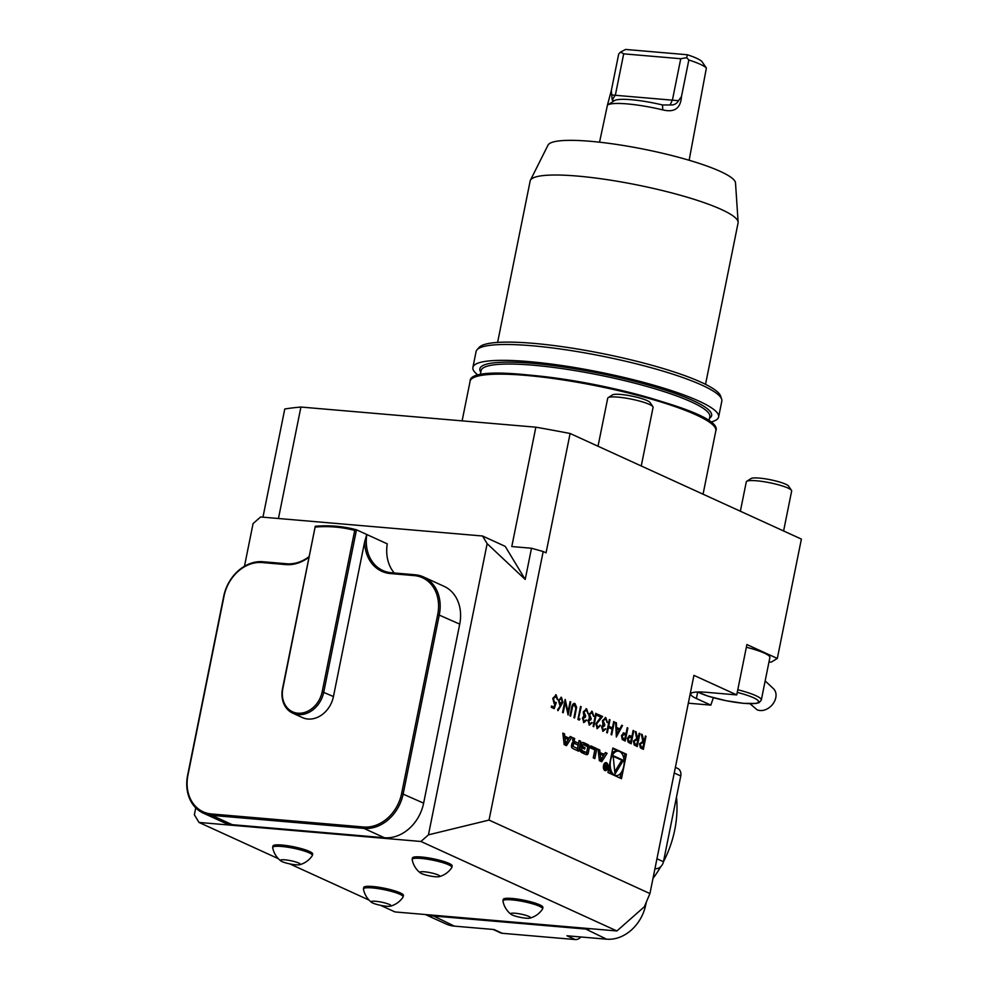 <?xml version="1.0" encoding="UTF-8"?>
<svg xmlns="http://www.w3.org/2000/svg" width="989" height="989" viewBox="0 0 989 989"><rect width="100%" height="100%" fill="white"/><g stroke="black" fill="none" stroke-linecap="round" stroke-linejoin="round"><path stroke-width="1.48" d="M639.24 733.22L639.895 733.517L637.262 746.571L634.221 744.977L633.43 741.008L636.706 738.635L635.259 731.403L636.063 731.761L637.497 739.006L639.24 733.22M623.602 732.886L626 733.751L627.211 727.719L627.854 728.015L625.221 741.07L622.205 739.475L621.488 735.544L623.688 732.886M613.699 721.55L614.342 721.846L611.709 734.901L611.066 734.604L612.142 729.252L608.445 727.558L607.357 732.911L606.714 732.614L609.348 719.559L609.99 719.856L608.717 726.223L612.414 727.916L613.699 721.55M604.205 725.926L601.918 727.212L602.956 729.931L605.837 728.93L603.018 731.291L601.596 726.94L602.981 724.64L602.449 720.647L605.8 717.581L607.431 722.526L605.515 718.916L603.129 720.833L604.786 724.616L604.514 725.951L602.239 727.236L603.488 730.03M605.219 717.421L607.122 722.502M605.515 718.916L604.835 718.768M604.514 725.951L603.735 725.778M597.665 714.342L602.276 716.456L596.206 723.948L597.245 727.311L600.484 725.394L597.257 728.67L595.86 723.787L600.768 717.112L597.418 715.579L597.677 714.243L602.585 716.481L596.528 723.985L597.789 727.422M595.737 713.353L596.392 713.65L593.759 726.705L593.103 726.408L595.737 713.353M590.594 719.708L588.319 721.006L589.357 723.713L592.238 722.712L589.407 725.085L587.985 720.721L589.37 718.422L588.851 714.441L592.188 711.363L593.82 716.32L591.917 712.698L589.518 714.627L591.187 718.397L590.915 719.732L588.628 721.03L589.877 723.812M591.607 711.202L593.511 716.283M591.917 712.698L591.237 712.55M590.915 719.732L590.124 719.559M585.043 717.173L582.756 718.459L583.794 721.179L586.675 720.177L583.856 722.551L582.434 718.187L583.819 715.888L583.287 711.907L586.638 708.829L588.27 713.774L586.353 710.164L583.967 712.092L585.624 715.863L585.364 717.198L583.077 718.496L584.326 721.278M586.057 708.668L587.961 713.749M586.353 710.164L585.673 710.015M585.364 717.198L584.573 717.025M578.837 718.434L579.95 718.941L579.257 720.079L577.922 719.473L580.555 706.418L581.211 706.715L578.528 718.397L579.95 718.941M574.671 704.823L572.668 706.319L570.616 716.135L569.961 715.838L571.555 707.951C572.05 704.724 573.175 703.228 574.906 703.476L576.612 707.259L574.597 717.952L573.941 717.655L575.845 708.087L574.176 704.737M574.411 703.34L576.612 707.259M568.032 711.895L570.097 701.646L570.74 701.943L568.119 714.998L565.275 702.474L563.211 712.748L562.556 712.451L565.189 699.396L568.032 711.895L565.102 699.829M562.889 702.326L557.957 710.72L557.598 709.781L560.565 705.38L559.799 705.169L558.439 700.323L561.492 697.356L562.889 702.326L557.833 710.399M561.01 697.22L562.568 702.301M600.014 752.295L599.73 749.959L598.048 749.192L599.396 760.689L601.732 761.753L607.085 753.309L605.404 752.542L604.316 754.261L598.419 752.159L598.147 749.823L599.73 749.959M603.5 765.647A4.055 2.287 94.9 0 0 605.317 770.666A4.055 2.287 94.9 0 0 607.951 766.834A4.055 2.287 94.9 0 0 606.01 762.606A4.055 2.287 94.9 0 0 603.5 765.647M590.445 747.907L594.846 749.909L593.239 757.871L594.834 758.6L596.849 748.636L590.853 745.891L590.445 747.907M580.16 749.464A2.015 1.137 94.9 0 0 580.617 751.739A14.279 8.073 94.9 0 0 582.224 752.852L585.278 754.236A14.279 8.073 94.9 0 0 586.836 754.656A14.279 8.073 94.9 0 0 587.021 754.669A2.015 1.137 94.9 0 0 588.245 753.148L589.345 747.647A2.015 1.137 94.9 0 0 588.888 745.372A14.279 8.073 94.9 0 0 587.281 744.272L584.239 742.875A14.279 8.073 94.9 0 0 582.669 742.467A14.279 8.073 94.9 0 0 582.496 742.455A2.015 1.137 94.9 0 0 581.272 743.963L580.617 747.214L584.697 749.069L584.981 747.647L582.496 746.51L582.657 745.706A1.286 0.729 94.9 0 1 583.597 744.779L587.12 746.386A1.286 0.729 94.9 0 1 587.553 747.944L586.848 751.417A1.286 0.729 94.9 0 1 585.921 752.332L582.397 750.725A1.286 0.729 94.9 0 1 581.915 749.563L580.296 748.821L580.16 749.464M571.518 745.521A2.015 1.137 94.9 0 0 571.976 747.795A14.279 8.073 94.9 0 0 573.583 748.896L578.664 751.22L580.679 741.256L579.084 740.526L578.528 743.271L574.794 741.577A1.286 0.729 94.9 0 1 574.362 740.019L574.671 738.511L573.076 737.782L572.767 739.302A2.015 1.137 94.9 0 0 573.224 741.577A14.279 8.073 94.9 0 0 574.189 742.331L574.139 742.578A14.279 8.073 94.9 0 0 573.249 742.418A14.279 8.073 94.9 0 0 573.064 742.405A2.015 1.137 94.9 0 0 571.84 743.913L571.518 745.521M562.828 733.109L564.175 744.606L566.499 745.669L571.865 737.225L570.183 736.459L569.095 738.177L564.781 736.212L564.509 733.875L562.828 733.109M626.408 754.211L612.871 748.018L607.926 772.508L621.475 778.689L626.408 754.211L620.622 752.159M195.748 807.865L194.363 814.775L198.999 822.44L420.931 841.478L428.447 834.84L487.157 543.666L525.208 579.443L531.501 548.24L543.184 551.528L489.036 820.079L649.934 893.562L693.932 675.363L736.743 694.908L746.893 644.556L777.317 658.451L801.387 539.092L570.109 433.491A327.804 53.468 11.4 0 0 535.853 427.186L300.916 407.048A327.804 53.468 11.4 0 0 284.77 409.013L262.963 517.173M543.184 551.528L546.052 552.839L570.109 433.491M555.905 696.256L553.395 698.729L554.557 702.413L556.288 702.462L554.223 708.656L551.269 707.296L551.541 705.961L553.988 707.086L555.076 703.822L554.174 703.686L552.764 698.382L556.201 694.933L557.672 699.619L555.336 696.145M555.595 694.773L557.351 699.594M555.583 696.231L553.086 698.704L554.236 702.375L556.288 702.462M622.489 725.567L616.345 737.015L615.64 722.44L616.345 722.761L616.567 727.434L619.843 728.93L621.784 725.246L622.489 725.567L616.32 736.632M629.523 735.593L631.922 736.446L633.133 730.426L633.788 730.723L631.155 743.777L628.126 742.183L627.409 738.251L629.61 735.593M645.36 736.001L646.002 736.298L643.369 749.353L640.328 747.771L639.537 743.79L642.813 741.429L641.379 734.184L642.17 734.555L644.136 742.034L645.36 736.001M768.997 661.938L771.235 662.136L777.317 658.451M737.782 689.766A34.714 5.662 11.4 0 1 761.307 700.064L769.875 657.537A34.714 5.662 -168.6 0 0 764.386 653.123A34.714 5.662 -168.6 0 0 746.349 647.251M535.853 427.186L511.795 546.546L531.501 548.24M278.453 518.496L300.916 407.048M497.603 342.417L530.153 181.012A106.058 17.295 11.4 0 1 530.401 180.282L548.03 145.099A95.723 15.614 11.4 0 1 644.717 149.376A95.723 15.614 11.4 0 1 735.507 182.903L738.128 222.166A106.058 17.295 11.4 0 1 738.078 222.945L705.528 384.35M530.401 180.282A106.058 17.295 11.4 0 1 637.534 185.017A106.058 17.295 11.4 0 1 738.128 222.166M478.552 375.511A125.343 20.435 11.4 0 1 472.89 367.426L476.08 351.577A125.343 20.435 11.4 0 1 477.032 349.772L479.22 347.337A123.674 20.163 11.4 0 1 603.5 353.778A123.674 20.163 11.4 0 1 720.573 395.996L721.636 399.099A125.343 20.435 11.4 0 1 721.822 401.126L718.62 416.975A125.343 20.435 11.4 0 1 710.263 422.229M477.032 349.772A125.343 20.435 11.4 0 1 602.993 356.312A125.343 20.435 11.4 0 1 721.636 399.099M472.89 367.426A125.343 20.435 11.4 0 1 599.791 372.161A125.343 20.435 11.4 0 1 718.62 416.975M390.42 906.159A10.125 1.657 -168.6 0 0 390.432 906.159A21.783 21.783 0 0 0 403.055 897.072A20.25 3.301 -168.6 0 0 403.141 896.862A20.25 3.301 -168.6 0 0 383.955 889.63A20.25 3.301 -168.6 0 0 363.445 888.864A20.25 3.301 -168.6 0 0 363.445 889.074A21.783 21.783 0 0 0 371.58 902.364A10.125 1.657 -168.6 0 0 380.777 905.368A10.125 1.657 -168.6 0 0 390.42 906.159A10.125 1.657 -168.6 0 0 381.395 902.129A10.125 1.657 -168.6 0 0 371.58 902.364M403.141 896.862L403.425 895.453A20.25 3.301 -168.6 0 0 384.239 888.209A20.25 3.301 -168.6 0 0 363.729 887.442L363.445 888.864M529.919 918.126A10.125 1.657 -168.6 0 0 529.931 918.113A10.125 1.657 -168.6 0 0 520.894 914.096A10.125 1.657 -168.6 0 0 511.078 914.331A10.125 1.657 -168.6 0 0 520.276 917.335A10.125 1.657 -168.6 0 0 529.919 918.126A21.783 21.783 0 0 0 542.553 909.027A20.25 3.301 -168.6 0 0 542.64 908.829A20.25 3.301 -168.6 0 0 523.453 901.585A20.25 3.301 -168.6 0 0 502.944 900.818A20.25 3.301 -168.6 0 0 502.944 901.041M542.64 908.829L542.924 907.408A20.25 3.301 -168.6 0 0 523.737 900.175A20.25 3.301 -168.6 0 0 503.24 899.409L502.944 900.818M299.655 864.72A10.125 1.657 -168.6 0 0 299.667 864.707A10.125 1.657 -168.6 0 0 290.63 860.677A10.125 1.657 -168.6 0 0 280.814 860.912A10.125 1.657 -168.6 0 0 290.012 863.929A10.125 1.657 -168.6 0 0 299.655 864.72A21.783 21.783 0 0 0 312.289 855.621A20.25 3.301 -168.6 0 0 312.376 855.423A20.25 3.301 -168.6 0 0 293.177 848.179A20.25 3.301 -168.6 0 0 272.68 847.412A20.25 3.301 -168.6 0 0 272.68 847.635M312.376 855.423L312.66 854.001A20.25 3.301 -168.6 0 0 293.461 846.757A20.25 3.301 -168.6 0 0 272.964 845.991L272.68 847.412M439.153 876.674A10.125 1.657 -168.6 0 0 439.165 876.674A21.783 21.783 0 0 0 451.788 867.588A20.25 3.301 -168.6 0 0 451.874 867.378A20.25 3.301 -168.6 0 0 432.688 860.146A20.25 3.301 -168.6 0 0 412.178 859.379A20.25 3.301 -168.6 0 0 412.178 859.589A21.783 21.783 0 0 0 420.313 872.879A10.125 1.657 -168.6 0 0 429.51 875.883A10.125 1.657 -168.6 0 0 439.153 876.674A10.125 1.657 -168.6 0 0 430.128 872.644A10.125 1.657 -168.6 0 0 420.313 872.879M451.874 867.378L452.158 865.968A20.25 3.301 -168.6 0 0 432.972 858.724A20.25 3.301 -168.6 0 0 412.462 857.958L412.178 859.379M394.252 572.99A38.571 31.191 114.5 0 1 387.255 543.851L366.832 534.53A38.571 31.191 -65.5 0 0 382.842 570.517A38.571 31.191 -65.5 0 0 391.335 572.73L415.12 574.77A38.571 31.191 114.5 0 1 423.613 576.995A38.571 31.191 114.5 0 1 439.301 614.787L403.203 793.821A38.571 31.191 114.5 0 1 363.977 828.411L211.794 815.356A38.571 31.191 114.5 0 1 203.301 813.143A38.571 31.191 114.5 0 1 187.613 775.339L223.712 596.305A38.571 31.191 114.5 0 1 262.938 561.727L286.711 563.767A38.571 31.191 -65.5 0 0 309.161 556.56M203.301 813.143L223.724 822.465A38.571 31.191 -65.5 0 0 232.217 824.678L384.4 837.732A38.571 31.191 -65.5 0 0 423.626 803.155L459.724 624.121A38.571 31.191 -65.5 0 0 444.036 586.316L423.613 576.995M315.268 526.272L282.866 688.393A23.909 19.335 -65.5 0 0 297.862 713.193A23.909 19.335 -65.5 0 0 322.179 691.756L354.717 530.413L356.485 529.807L323.749 692.127A25.071 20.274 114.5 0 1 292.732 713.156A25.071 20.274 114.5 0 1 282.533 688.591L315.268 526.272A169.688 137.248 114.5 0 1 356.485 529.807L366.832 534.53M309.038 557.128A39.721 32.13 114.5 0 1 285.87 564.595L262.097 562.556A37.409 30.263 -65.5 0 0 224.046 596.107L187.947 775.141A37.409 30.263 -65.5 0 0 211.399 813.959L363.581 827.002A37.409 30.263 -65.5 0 0 401.633 793.462L437.731 614.429A37.409 30.263 -65.5 0 0 414.28 575.61L390.494 573.571A39.721 32.13 114.5 0 1 364.681 541.638L366.771 534.505M354.717 530.413A168.526 136.309 -65.5 0 0 315.404 527.038M292.732 713.156L302.424 717.581A25.071 20.274 -65.5 0 0 333.441 696.553L364.681 541.638M649.934 893.562L644.358 906.752L616.901 930.958L394.97 911.932L380.468 905.306M198.999 822.44L278.305 858.662M289.703 863.867L369.07 900.101M487.157 543.666L482.521 536.001L260.589 516.975L253.073 523.601L244.468 566.252M736.743 694.908L706.616 692.325A35.678 5.823 11.4 0 0 690.73 693.981A35.678 5.823 11.4 0 0 696.38 698.518L710.831 705.12L688.319 703.191M616.901 930.958L420.931 841.478M489.036 820.079L428.447 834.84M482.521 536.001L505.218 546.361L525.208 579.443M710.831 705.12L713.378 697.715M590.581 928.708A38.571 31.191 114.5 0 1 584.091 928.918L431.909 915.863A38.571 31.191 114.5 0 1 425.727 914.565M580.889 936.979A7.714 6.243 114.5 0 1 575.202 939.55L502.276 933.295A7.714 6.243 114.5 0 1 500.582 932.85L493.128 929.45M675.376 767.377L677.613 768.404A7.714 6.243 114.5 0 1 680.753 775.957L663.458 861.74A7.714 6.243 114.5 0 1 655.608 868.663L655.015 868.391M654.965 868.602L655.608 868.663M583.869 928.127L606.578 939.179L566.944 935.779L575.202 939.55M502.276 933.295L494.03 929.524L454.396 926.137A38.571 31.191 -65.5 0 1 445.891 923.911L425.357 914.541M646.287 902.203L645.805 904.601A38.571 31.191 -65.5 0 1 606.578 939.179M623.688 53.839L620.659 52.021L625.567 49.45L687.33 54.741L686.675 57.683L680.753 58.722L623.688 53.839L615.418 94.857L612.191 100L614.144 100.816M620.659 52.021L618.706 53.975L611.326 90.543L612.191 100M662.778 109.89A45.704 7.455 -168.6 0 0 607.691 104.958L614.379 100.643A39.919 6.515 11.4 0 1 662.494 104.958L670.122 104.97C673.966 105.217 676.76 103.796 678.503 100.693L681.47 96.551C680.679 108.32 674.449 112.771 662.778 109.89L662.494 104.958M680.753 58.722L672.483 99.753L670.122 104.97M687.33 54.741A39.919 6.515 11.4 0 1 701.77 61.343L706.381 67.994A45.704 7.455 -168.6 0 0 688.839 59.995L686.675 57.683M689.135 160.267L706.381 67.994M607.691 104.958A45.704 7.455 -168.6 0 0 607.431 105.155L599.544 142.206M607.431 105.155L611.326 90.543M681.47 96.551L688.839 59.995M641.255 465.967L653.074 407.357A23.143 3.771 -168.6 0 0 652.888 406.689A23.143 3.771 -168.6 0 0 631.143 399.086A23.143 3.771 -168.6 0 0 608.148 397.665A23.143 3.771 -168.6 0 0 607.716 398.221A23.143 3.771 -168.6 0 0 607.703 398.332M652.888 406.689L649.996 402.461A19.421 3.165 -168.6 0 0 631.748 396.094A19.421 3.165 -168.6 0 0 612.451 394.895L608.148 397.665M783.597 530.969L791.657 491.001A23.143 3.771 -168.6 0 0 791.472 490.334L788.579 486.106A19.421 3.165 -168.6 0 0 773.287 480.37A19.421 3.165 -168.6 0 0 751.022 478.54L746.732 481.309A23.143 3.771 -168.6 0 0 746.287 481.866L740.365 511.226M791.472 490.334A23.143 3.771 -168.6 0 0 773.25 483.497A23.143 3.771 -168.6 0 0 746.732 481.309M765.165 680.927L773.41 688.628A13.5 10.187 -47 0 1 773.559 703.018A13.5 10.187 -47 0 1 756.931 709.682L750.033 703.735M676.488 797.122A98.962 80.047 114.5 0 1 663.446 861.79M660.788 866.624A98.962 80.047 114.5 0 1 652.987 878.43M618.434 751.146L612.76 748.562M619.992 778.022L621.043 772.792M623.886 758.748L624.825 754.075M608.878 767.823A12.276 6.935 94.9 0 0 612.129 774.424M614.317 775.425A12.276 6.935 94.9 0 0 614.54 775.45L616.122 775.586A12.276 6.935 94.9 0 0 624.084 763.953A12.276 6.935 94.9 0 0 618.212 751.121A12.276 6.935 94.9 0 0 610.596 760.356A12.276 6.935 94.9 0 0 616.122 775.586M618.212 751.121L616.629 750.985A12.276 6.935 94.9 0 0 611.709 753.779M615.01 774.066L623.379 760.343L613.118 755.658L615.01 774.066M614.775 771.729L621.797 760.207L623.379 760.343M621.797 760.207L613.18 756.276M565.646 743.604L565.003 738.029L568.255 739.512L565.646 743.604L564.064 743.468L563.409 737.893L565.003 738.029M569.095 738.177L563.198 736.076L562.902 733.727L564.509 733.875M563.198 736.076L564.781 736.212M565.214 745.076L569.899 736.916M570.282 737.089L571.865 737.225M572.742 740.526A1.286 0.729 94.9 0 1 572.779 739.883L572.965 738.326M573.088 738.375L574.671 738.511M572.94 741.181A1.286 0.729 94.9 0 0 573.212 741.441L574.794 741.577M578.528 743.271L573.212 741.441M577.18 750.54L578.973 741.058M579.084 741.12L580.679 741.256M577.477 748.488L578.157 745.137L574.424 743.431A1.286 0.729 94.9 0 0 573.484 744.358L573.311 745.224A1.286 0.729 94.9 0 0 573.744 746.782L577.477 748.488L573.744 746.782M574.139 743.407L572.841 743.295A1.286 0.729 94.9 0 0 571.902 744.223L573.484 744.358M572.161 746.646A1.286 0.729 94.9 0 1 571.729 745.088L571.902 744.223M581.915 749.563L580.184 749.365M580.333 749.427A1.286 0.729 94.9 0 0 580.815 750.589L582.397 750.725M584.623 752.221A1.286 0.729 94.9 0 1 584.338 752.196L580.815 750.589M583.312 744.754L582.014 744.643A1.286 0.729 94.9 0 0 581.075 745.57L582.657 745.706M583.213 748.401L583.399 747.511L580.914 746.374L581.075 745.57M580.914 746.374L582.496 746.51M583.399 747.511L584.981 747.647M585.797 754.446A2.015 1.137 94.9 0 0 586.65 753.012L587.763 747.511A2.015 1.137 94.9 0 0 587.305 745.236A14.279 8.073 94.9 0 0 585.698 744.136L582.657 742.739A14.279 8.073 94.9 0 0 582.125 742.541M593.351 757.933L595.254 748.5L590.742 746.435M595.254 748.5L596.849 748.636M603.92 765.832A3.276 1.854 94.9 0 0 605.392 769.899A3.276 1.854 94.9 0 0 607.518 766.796A3.276 1.854 94.9 0 0 605.948 763.372A3.276 1.854 94.9 0 0 603.92 765.832M605.392 766.426L604.502 767.476L605.997 769.59L606.962 764.806L606.257 766.796L605.033 763.928L605.392 766.426M604.947 766.549L605.911 766.636M604.823 766.673L606.257 766.796M605.824 768.91L605.342 767.007L606.146 767.353L605.824 768.91L604.588 768.799M604.316 754.261L598.419 752.159M600.434 761.159L605.12 753M605.503 753.173L607.085 753.309M600.867 759.688L600.224 754.113L603.475 755.596L600.867 759.688L599.285 759.552L598.629 753.977L600.224 754.113M551.516 706.072L553.988 707.086M554.236 702.375L555.966 702.437L554.236 702.375M555.942 702.524L553.939 708.52M560.664 698.568L559.094 700.546L560.429 703.97M560.874 698.642L558.785 700.521L560.256 703.97M559.885 703.859L562.247 701.98L561.196 698.679M570.072 701.745L570.74 701.943M570.43 701.906L567.884 714.515M562.914 712.612L565.275 702.474M576.29 707.234L574.3 717.816M574.362 704.798L572.668 706.319M572.359 706.294L570.319 715.999M579.641 718.904L578.998 719.967M580.531 706.529L581.211 706.715M580.889 706.69L578.528 718.397M585.983 719.98L586.675 720.177M586.366 720.153L583.535 722.514M586.044 710.139L583.967 712.092M583.646 712.055L585.624 715.863M585.315 715.838L585.055 717.087M591.533 722.514L592.238 722.712M591.917 722.687L589.085 725.061M591.595 712.673L589.518 714.627M589.197 714.59L591.187 718.397M590.866 718.373L590.618 719.621M595.712 713.452L596.392 713.65M596.07 713.625L593.462 726.569M599.816 725.197L600.484 725.394M600.175 725.357L596.936 728.633M605.144 728.732L605.837 728.93M605.528 728.905L602.697 731.267M605.206 718.892L603.129 720.833M602.808 720.808L604.786 724.616M604.477 724.578L604.217 725.839M613.674 721.661L614.342 721.846M614.033 721.822L611.412 734.765M607.061 732.775L608.445 727.558M609.323 719.671L609.99 719.856M609.681 719.831L608.717 726.223M608.396 726.198L612.414 727.916M615.64 722.563L616.345 722.761M616.023 722.736L616.567 727.434M616.246 727.409L619.843 728.93M616.642 728.93L616.592 734.468L619.213 730.105L616.642 728.93L616.901 734.493M627.187 727.83L627.854 728.015M627.545 727.991L624.937 740.934M623.28 732.861L626 733.751M624.146 734.456L621.821 735.804L623.206 738.808L624.529 739.413L625.728 735.087L623.404 734.197M621.821 735.804L623.527 738.832L624.85 739.438M624.467 734.481L622.143 735.828M633.108 730.537L633.788 730.723M633.467 730.698L630.858 743.641M629.202 735.569L631.922 736.446M630.08 737.164L627.743 738.511L629.14 741.515L630.45 742.121L631.65 737.794L629.325 736.904M627.743 738.511L629.449 741.54L630.772 742.146M630.389 737.188L628.064 738.536M639.228 733.319L639.895 733.517M639.574 733.479L636.965 746.435M635.284 731.526L636.063 731.761M635.754 731.736L637.497 739.006M637.188 738.968L638.029 739.24M636.125 739.933L633.764 741.28L635.21 744.284L636.57 744.902L637.757 740.576L635.371 739.673M633.764 741.28L635.531 744.309L636.879 744.927M636.446 739.957L634.073 741.305M645.335 736.113L646.002 736.298M645.681 736.273L643.073 749.217M641.404 734.32L642.17 734.555M641.861 734.53L643.616 741.787M643.295 741.762L644.136 742.034M642.232 742.727L639.871 744.062L641.317 747.078L642.677 747.696L643.864 743.369L641.478 742.455M639.871 744.062L641.638 747.103L642.986 747.721M642.553 742.751L640.18 744.087M480.778 372.185A118.198 19.273 11.4 0 1 599.569 373.298A118.198 19.273 11.4 0 1 709.496 418.298M480.184 375.14L481.099 370.64A116.665 19.026 11.4 0 1 599.21 375.041A116.665 19.026 11.4 0 1 709.818 416.752L708.903 421.252M535.309 375.659A116.665 19.026 11.4 0 1 657.895 400.372M472.927 377.971A124.565 20.312 11.4 0 1 597.133 385.339A124.565 20.312 11.4 0 1 714.491 426.679M470.109 381.222A125.343 20.435 11.4 0 1 597.01 385.97A125.343 20.435 11.4 0 1 715.838 430.771C727.929 405.23 468.873 352.999 470.109 381.222L462.11 420.869M232.217 824.678L211.794 815.356L211.399 813.959M384.4 837.732L363.977 828.411L363.581 827.002M423.626 803.155L401.633 793.462M459.724 624.121L437.731 614.429M262.938 561.727L262.097 562.556M286.711 563.767L285.87 564.595M415.12 574.77L414.28 575.61M391.335 572.73L390.494 573.571M322.179 691.756L333.441 696.553M696.38 698.518L697.69 692.028M431.686 915.085L454.396 926.137M656.956 858.773L663.458 861.74M680.753 775.957L674.251 772.99M611.709 94.969L678.503 100.693M697.875 691.979A32.39 5.279 -168.6 0 0 750.292 703.674A32.39 5.279 -168.6 0 0 737.25 692.399M572.779 739.883L574.362 740.019M571.729 745.088L573.311 745.224M584.338 752.196L585.921 752.332M582.657 742.739L584.239 742.875M585.698 744.136L587.281 744.272M587.305 745.236L588.888 745.372M587.763 747.511L589.345 747.647M586.65 753.012L588.245 753.148M604.489 768.527L605.107 768.577M703.055 494.191L715.838 430.771M502.944 901.004A21.783 21.783 0 0 0 511.078 914.331M272.68 847.598A21.783 21.783 0 0 0 280.814 860.912M607.716 398.221L598.024 446.237M761.307 700.064L759.206 702.586L756.078 703.463L743.654 703.352L726.309 700.756L708.136 696.182L697.604 691.991M572.693 743.258L574.288 743.394M584.474 752.246L586.057 752.382M581.866 744.606L583.461 744.742M604.044 769.788L605.392 769.899M604.613 763.261L605.948 763.372"/></g></svg>
